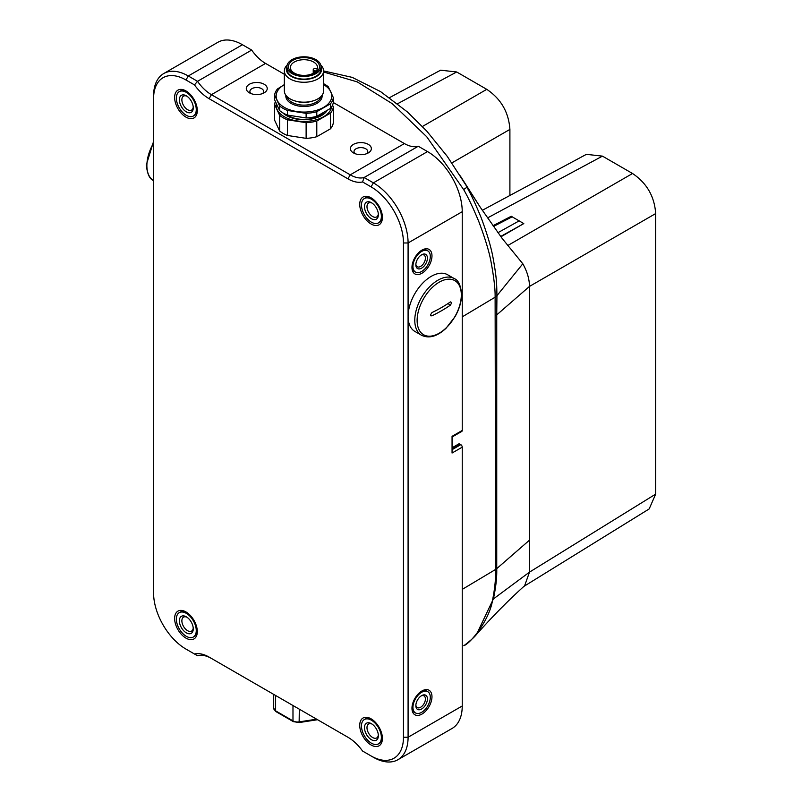 <?xml version="1.0" encoding="UTF-8"?>
<svg xmlns="http://www.w3.org/2000/svg" width="802" height="802" viewBox="0 0 802 802"><rect width="100%" height="100%" fill="white"/><g stroke="black" fill="none" stroke-linecap="round" stroke-linejoin="round"><path stroke-width="1.2" d="M362.564 751.033L371.065 755.945A45.814 26.446 -120 0 0 403.466 737.249L403.466 242.966A45.814 26.446 -120 0 0 371.065 186.856L362.564 181.944A35.99 20.782 60 0 1 347.928 178.836L209.101 98.686A35.99 20.782 60 0 1 194.465 84.892L185.964 79.989A45.814 26.446 -120 0 0 153.573 98.686L153.573 592.969A45.814 26.446 -120 0 0 185.964 649.079L194.465 653.991A35.99 20.782 60 0 1 209.101 657.089L347.928 737.249A35.99 20.782 60 0 1 362.564 751.033L364.128 751.935M452.057 448.488L459.747 444.047L460.789 444.649A2.045 1.183 60 0 1 462.233 447.155L462.233 705.981A49.082 28.341 60 0 1 452.067 728.457L397.922 759.715A49.082 28.341 -120 0 0 408.088 737.249L408.088 316.439A32.722 18.897 -60 0 1 422.373 283.507A32.722 18.897 -60 0 1 447.586 274.735L454.283 278.605A32.722 18.897 -60 0 0 429.06 287.367A32.722 18.897 -60 0 0 414.784 320.299A32.722 18.897 120 0 0 421.561 335.276L414.865 331.416A32.722 18.897 -60 0 1 408.088 316.439L408.088 242.966L462.233 211.698L462.233 430.453A2.045 1.183 -120 0 1 461.812 431.396L452.057 437.03M459.747 444.047A2.045 1.183 -120 0 0 458.724 443.947L452.057 447.797M462.233 447.155L452.057 453.03L452.057 436.338L462.233 430.453M333.301 102.526L404.388 143.568A32.722 18.897 -120 0 0 418.273 146.245L427.526 151.588A49.082 28.341 60 0 1 462.233 211.698M194.465 84.892L197.533 81.323L188.28 75.979A49.082 28.341 -120 0 0 163.738 73.543L217.883 42.285A49.082 28.341 60 0 1 242.425 44.722L251.678 50.065A32.722 18.897 -120 0 0 265.562 63.418L284.339 74.265M411.967 708.286A14.155 8.17 -60 0 1 421.972 690.953A14.155 8.17 -60 0 1 431.977 696.737A14.155 8.17 -60 0 1 421.972 714.071A14.155 8.17 -60 0 1 411.967 708.286M411.967 267.447A14.155 8.17 -60 0 1 421.972 250.114A14.155 8.17 -60 0 1 431.977 255.888A14.155 8.17 -60 0 1 421.972 273.221A14.155 8.17 -60 0 1 411.967 267.447M450.463 301.893L451.726 302.625L450.463 305.101A144.139 83.218 180 0 1 431.957 315.787L430.885 315.838L430.443 314.915L431.957 312.579A144.139 83.218 0 0 0 450.463 301.893L451.726 302.625M373.381 757.278L371.065 755.945L373.381 757.278A49.082 28.341 -120 0 0 397.922 759.715M185.964 649.079L188.28 650.412A49.082 28.341 60 0 1 188.229 650.382M359.737 725.359A16.03 9.253 60 0 1 371.065 718.813A16.03 9.253 60 0 1 382.404 738.442A16.03 9.253 60 0 1 371.065 744.988A16.03 9.253 60 0 1 359.737 725.359M174.625 618.482A16.03 9.253 60 0 1 185.964 611.936A16.03 9.253 60 0 1 197.302 631.575A16.03 9.253 60 0 1 185.964 638.121A16.03 9.253 60 0 1 174.625 618.482M174.625 97.483A16.03 9.253 60 0 1 185.964 90.937A16.03 9.253 60 0 1 197.302 110.576A16.03 9.253 60 0 1 185.964 117.122A16.03 9.253 60 0 1 174.625 97.483M359.737 204.36A16.03 9.253 60 0 1 371.065 197.813A16.03 9.253 60 0 1 382.404 217.442A16.03 9.253 60 0 1 371.065 223.989A16.03 9.253 60 0 1 359.737 204.36M194.465 653.991L197.533 655.755A32.722 18.897 60 0 1 211.417 658.432L209.101 657.089L211.417 658.432M163.738 73.543A49.082 28.341 -120 0 0 153.573 96.019L153.573 98.686M427.526 151.588L373.381 182.846L364.128 177.503A32.722 18.897 60 0 1 350.243 174.836L211.417 94.676A32.722 18.897 60 0 1 197.533 81.323L251.678 50.065M368.288 144.37A10.476 6.045 180 0 1 368.288 152.921A10.476 6.045 180 0 1 353.481 152.921L353.481 152.921A10.476 6.045 180 0 1 353.481 144.37A10.476 6.045 180 0 1 368.288 144.37M264.169 84.26A10.476 6.045 180 0 1 264.169 92.811A10.476 6.045 180 0 1 249.362 92.811L249.362 92.811A10.476 6.045 180 0 1 249.362 84.26A10.476 6.045 180 0 1 264.169 84.26M333.341 106.967L333.341 122.636A29.453 17.002 180 0 1 330.484 128.801L316.79 136.701A29.453 17.002 180 0 1 306.123 138.355L287.417 135.458L287.417 119.789L306.123 122.686A29.453 17.002 0 0 0 316.79 121.032L330.484 113.132A29.453 17.002 0 0 0 333.341 106.967L332.559 105.092M275.387 101.633A29.453 17.002 0 0 0 274.595 104.481L274.595 120.16L279.607 130.947A29.453 17.002 0 0 0 287.417 135.458M418.273 146.245L364.128 177.503L362.564 181.944M371.065 186.856L373.381 182.846A49.082 28.341 60 0 1 408.088 242.966L403.466 242.966M355.025 153.663A6.867 3.97 180 0 1 354.013 151.588A6.867 3.97 180 0 1 358.263 147.919A6.867 3.97 180 0 1 365.752 148.781A6.867 3.97 180 0 1 367.757 151.588A6.867 3.97 180 0 1 366.755 153.663M250.906 93.543A6.867 3.97 180 0 1 249.893 91.478A6.867 3.97 180 0 1 254.134 87.809A6.867 3.97 180 0 1 261.622 88.671A6.867 3.97 180 0 1 263.637 91.478A6.867 3.97 180 0 1 262.625 93.543M330.484 113.132L330.484 128.801M316.79 136.701L316.79 121.032M306.123 122.686L306.123 138.355M274.595 104.481L279.607 115.277A29.453 17.002 0 0 0 283.146 117.744A29.453 17.002 0 0 0 287.417 119.789M279.607 115.277L279.607 130.947M276.299 103.739A27.809 16.06 0 0 0 277.101 109.523A27.809 16.06 0 0 0 284.299 116.721A27.809 16.06 0 0 0 296.77 120.881A27.809 16.06 0 0 0 323.637 116.721A27.809 16.06 0 0 0 331.677 106.756M327.126 110.606A24.872 14.356 180 0 1 286.384 115.518A24.872 14.356 180 0 1 282.575 112.681M323.166 112.982A22.085 12.752 180 0 1 288.349 115.699A22.085 12.752 180 0 1 287.206 114.977M306.123 113.333A29.453 17.002 0 0 0 316.79 111.678L330.484 103.779A29.453 17.002 0 0 0 332.419 100.771A29.453 17.002 0 0 0 333.341 97.613L333.341 102.245A29.453 17.002 180 0 1 332.419 105.403A29.453 17.002 180 0 1 330.484 108.4L316.79 116.31A29.453 17.002 180 0 1 306.123 117.954L287.417 115.067L287.417 110.435L306.123 113.333L306.123 117.954M333.341 97.613L328.329 86.816A29.453 17.002 0 0 0 323.607 83.699M274.595 95.127L279.607 105.924L279.607 110.556L274.595 99.759L274.595 95.127A29.453 17.002 0 0 1 275.527 91.969A29.453 17.002 0 0 1 277.452 88.972L284.339 84.641A27.809 16.06 0 0 0 284.299 84.661A27.809 16.06 0 0 0 277.101 91.859A27.809 16.06 0 0 0 277.101 100.17A27.809 16.06 0 0 0 296.77 111.528A27.809 16.06 0 0 0 323.637 107.368A27.809 16.06 0 0 0 330.835 91.859A27.809 16.06 0 0 0 323.607 84.641M279.607 105.924A29.453 17.002 0 0 0 287.417 110.435M316.79 116.31L316.79 111.678M330.484 103.779L330.484 108.4M460.258 175.849L480.408 207.457L447.305 156.43L426.814 131.157L407.346 111.899L380.619 91.639L352.238 77.383L323.607 70.947L323.607 90.847A19.629 11.338 180 0 1 322.935 93.784A19.629 11.338 180 0 1 301.402 102.085A19.629 11.338 180 0 1 284.339 90.847L284.339 70.927A19.629 11.338 0 0 0 301.402 82.165A19.629 11.338 0 0 0 322.935 73.864A19.629 11.338 0 0 0 323.607 70.927A19.629 11.338 0 0 0 320.77 65.062M287.166 65.062A19.629 11.338 0 0 0 285.001 67.99A19.629 11.338 0 0 0 284.339 70.927M286.936 66.666A17.634 10.185 0 0 0 299.407 79.137A17.634 10.185 0 0 0 321 71.929A17.634 10.185 0 0 0 320.98 66.616A17.012 9.825 0 0 0 308.369 57.132A17.012 9.825 0 0 0 286.956 66.626A17.634 10.185 0 0 0 286.936 66.666M299.567 78.786A17.012 9.825 180 0 1 286.956 69.293L286.956 66.626A17.012 9.825 0 0 0 299.567 76.11A17.012 9.825 0 0 0 320.98 66.626L320.98 69.293A17.012 9.825 180 0 1 299.567 78.786M299.948 75.298A15.539 8.972 180 0 1 288.951 64.3A15.539 8.972 180 0 1 307.988 57.955A15.539 8.972 180 0 1 318.985 68.952A15.539 8.972 180 0 1 299.948 75.298M300.449 75.127A13.584 7.84 180 0 1 290.384 67.548A13.584 7.84 180 0 1 307.487 59.98A13.584 7.84 180 0 1 317.552 67.548A13.584 7.84 180 0 1 300.449 75.127M316.148 71.017L314.685 70.797A1.965 1.133 0 0 1 313.231 69.694A1.965 1.133 0 0 1 315.697 68.601L317.361 68.862M287.417 115.067A29.453 17.002 180 0 1 279.607 110.556M364.379 719.514A14.075 8.12 60 0 1 375.226 723.284A14.075 8.12 60 0 1 381.371 737.449A14.075 8.12 -120 0 1 378.454 743.885A14.075 8.12 -120 0 1 367.607 740.116A14.075 8.12 -120 0 1 361.471 725.96A14.075 8.12 60 0 1 364.379 719.514L365.421 718.913A14.075 8.12 60 0 1 371.787 719.254M382.384 737.609A14.075 8.12 60 0 1 379.496 743.284L378.454 743.885M378.354 735.705A9.814 5.664 60 0 1 371.416 739.715A9.814 5.664 60 0 1 364.479 727.695A9.814 5.664 60 0 1 371.416 723.685A9.814 5.664 60 0 1 378.354 735.705M378.323 734.933A8.04 4.642 60 0 1 376.689 737.94A8.04 4.642 60 0 1 370.494 735.785A8.04 4.642 60 0 1 366.985 727.695A8.04 4.642 -120 0 1 368.649 724.005A8.04 4.642 -120 0 1 372.078 724.096M179.277 612.648A14.075 8.12 60 0 1 190.114 616.417A14.075 8.12 60 0 1 196.259 630.572A14.075 8.12 -120 0 1 193.342 637.019A14.075 8.12 -120 0 1 182.505 633.249A14.075 8.12 -120 0 1 176.36 619.084A14.075 8.12 60 0 1 179.277 612.648L180.32 612.046A14.075 8.12 60 0 1 186.686 612.377M197.282 630.733A14.075 8.12 60 0 1 194.385 636.417L193.342 637.019M193.252 628.838A9.814 5.664 60 0 1 186.315 632.848A9.814 5.664 60 0 1 179.367 620.818A9.814 5.664 60 0 1 186.315 616.818A9.814 5.664 60 0 1 193.252 628.838M193.222 628.056A8.04 4.642 60 0 1 191.588 631.074A8.04 4.642 60 0 1 185.382 628.918A8.04 4.642 60 0 1 181.874 620.818A8.04 4.642 -120 0 1 183.538 617.139A8.04 4.642 -120 0 1 186.966 617.229M179.277 91.649A14.075 8.12 60 0 1 190.114 95.418A14.075 8.12 60 0 1 196.259 109.573A14.075 8.12 -120 0 1 193.342 116.019A14.075 8.12 -120 0 1 182.505 112.25A14.075 8.12 -120 0 1 176.36 98.085A14.075 8.12 60 0 1 179.277 91.649L180.32 91.047A14.075 8.12 60 0 1 186.686 91.378M197.282 109.734A14.075 8.12 60 0 1 194.385 115.418L193.342 116.019M193.252 107.839A9.814 5.664 60 0 1 186.315 111.849A9.814 5.664 60 0 1 179.367 99.819A9.814 5.664 60 0 1 186.315 95.819A9.814 5.664 60 0 1 193.252 107.839M193.222 107.057A8.04 4.642 60 0 1 191.588 110.074A8.04 4.642 60 0 1 185.382 107.919A8.04 4.642 60 0 1 181.874 99.819A8.04 4.642 -120 0 1 183.538 96.14A8.04 4.642 -120 0 1 186.966 96.23M364.379 198.515A14.075 8.12 60 0 1 375.226 202.284A14.075 8.12 60 0 1 381.371 216.45A14.075 8.12 -120 0 1 378.454 222.886A14.075 8.12 -120 0 1 367.607 219.116A14.075 8.12 -120 0 1 361.471 204.961A14.075 8.12 60 0 1 364.379 198.515L365.421 197.914A14.075 8.12 60 0 1 371.787 198.244M382.384 216.61A14.075 8.12 60 0 1 379.496 222.284L378.454 222.886M378.354 214.705A9.814 5.664 60 0 1 371.416 218.715A9.814 5.664 60 0 1 364.479 206.695A9.814 5.664 60 0 1 371.416 202.685A9.814 5.664 60 0 1 378.354 214.705M378.323 213.933A8.04 4.642 60 0 1 376.689 216.941A8.04 4.642 60 0 1 370.494 214.786A8.04 4.642 60 0 1 366.985 206.695A8.04 4.642 -120 0 1 368.649 203.006A8.04 4.642 -120 0 1 372.078 203.096M412.027 706.993A12.271 7.088 120 0 0 414.564 712.407L415.496 712.938A12.271 7.088 120 0 0 424.95 709.65A12.271 7.088 120 0 0 430.303 697.299A12.271 7.088 -60 0 0 427.767 691.685L426.834 691.154A12.271 7.088 -60 0 0 420.88 691.655M415.496 712.938A12.271 7.088 120 0 1 412.95 707.324A12.271 7.088 -60 0 1 418.303 694.973A12.271 7.088 -60 0 1 427.767 691.685M427.416 698.973A8.18 4.722 -60 0 1 421.631 708.988A8.18 4.722 -60 0 1 415.847 705.65A8.18 4.722 -60 0 1 421.631 695.635A8.18 4.722 -60 0 1 427.416 698.973M421.1 695.966A6.767 3.91 120 0 1 424.007 695.875A6.767 3.91 120 0 1 425.411 698.973A6.767 3.91 -60 0 1 422.453 705.78A6.767 3.91 -60 0 1 417.24 707.585A6.767 3.91 -60 0 1 415.867 705.028M412.027 266.144A12.271 7.088 120 0 0 414.564 271.557L415.496 272.089A12.271 7.088 120 0 0 424.95 268.8A12.271 7.088 120 0 0 430.303 256.46A12.271 7.088 -60 0 0 427.767 250.836L426.834 250.304A12.271 7.088 -60 0 0 420.88 250.805M415.496 272.089A12.271 7.088 120 0 1 412.95 266.475A12.271 7.088 -60 0 1 418.303 254.124A12.271 7.088 -60 0 1 427.767 250.836M427.416 258.124A8.18 4.722 -60 0 1 421.631 268.149A8.18 4.722 -60 0 1 415.847 264.8A8.18 4.722 -60 0 1 421.631 254.785A8.18 4.722 -60 0 1 427.416 258.124M421.1 255.116A6.767 3.91 120 0 1 424.007 255.026A6.767 3.91 120 0 1 425.411 258.124A6.767 3.91 -60 0 1 422.453 264.931A6.767 3.91 -60 0 1 417.24 266.745A6.767 3.91 -60 0 1 415.867 264.189M389.531 97.654L440.609 70.185L456.679 71.969L486.764 89.343C501.019 98.917 508.729 112.28 509.902 129.413L509.902 195.477M482.313 210.304L586.382 154.345L602.452 156.129L632.537 173.503C646.793 183.077 654.502 196.44 655.675 213.573L655.675 494.112L649.179 508.929L523.876 586.412M500.929 236.79L523.786 223.588L500.679 236.46M492.939 225.743L511.225 216.269L523.786 223.588M323.607 72.02L357.221 81.874L392.238 103.689L426.724 136.751L463.616 189.543C467.746 196.51 472.839 207.257 478.894 221.803C485.31 238.896 489.4 252.51 491.185 262.645C493.972 277.833 495.285 289.352 495.115 297.211L462.233 316.87M463.616 189.543A9.814 0.792 150.9 0 0 466.814 187.087C470.734 193.743 475.516 203.929 481.15 217.663C487.265 234.064 491.265 247.628 493.15 258.364C496.799 278.575 496.699 284.018 496.939 295.677L495.115 297.211L495.626 569.43C495.857 578.092 494.884 588.087 492.699 599.425C489.791 619.685 470.684 643.264 463.827 645.71L464.208 645.46A9.814 7.679 -125.3 0 1 463.827 645.71M480.408 207.457L502.162 238.435L522.814 263.778C527.175 271.537 529.4 279.086 529.49 286.414L655.675 213.573M655.675 494.112L529.49 572.137L529.49 286.414L496.739 314.885L496.739 568.628C496.999 577.25 495.877 587.365 493.37 598.964L476.538 634.372C492.799 616.126 508.839 599.906 524.638 585.721L529.49 572.137L493.37 598.964A9.814 6.897 -167.8 0 1 492.699 599.425M522.814 263.778L496.939 295.677L496.739 314.885A9.814 5.664 180 0 1 495.626 315.687M462.233 705.981L408.088 737.249L403.466 737.249M417.12 320.449A31.248 18.045 120 0 0 439.215 333.201A31.248 18.045 120 0 0 461.31 294.935A31.248 18.045 -60 0 0 439.215 282.174A31.248 18.045 -60 0 0 417.12 320.449M447.907 303.617L450.463 305.101M430.443 314.915L431.957 315.787M153.573 142.977A32.722 18.897 120 0 0 146.876 165.623A32.722 18.897 -60 0 0 153.573 180.56M185.964 79.989L188.28 75.979L242.425 44.722M209.101 98.686L211.417 94.676L265.562 63.418M404.388 143.568L350.243 174.836L347.928 178.836M322.083 95.227A18.165 10.486 180 0 1 321.512 98.726A18.165 10.486 180 0 1 300.92 106.355A18.165 10.486 180 0 1 285.863 95.227M321.011 96.481A17.183 9.915 180 0 1 320.559 97.784A17.183 9.915 180 0 1 302.825 105.112A17.183 9.915 180 0 1 286.936 96.481M295.076 100.952A17.183 9.915 0 0 0 312.86 100.952M314.685 72.37L314.685 70.797M317.572 719.715L299.136 722.562L293.321 721.63A1.634 0.942 -60 0 1 292.981 720.888L275.617 710.853L275.617 695.494M316.64 719.183L299.306 721.86A6.546 3.779 180 0 1 292.981 720.888L292.981 705.519M293.321 721.63L275.958 711.605A1.634 0.942 -60 0 1 275.617 710.853A6.546 3.779 180 0 1 273.703 708.186L273.703 694.392M299.136 722.562L299.306 709.168M460.789 444.649L452.057 449.691M456.679 71.969L397.612 103.729M602.452 156.129L487.506 217.944M507.756 245.542L632.537 173.503M422.443 126.475L486.764 89.343M512.177 216.791L493.461 226.485M519.195 220.851L497.912 232.7M529.49 540.157L496.739 568.628A9.814 5.664 180 0 1 495.626 569.43L462.233 589.39M451.867 162.916L509.902 129.413M421.561 335.276C429.01 338.815 437.16 336.489 446.002 328.319L455.005 316.72C459.315 309.111 461.511 301.652 461.611 294.354C460.779 285.342 458.333 280.088 454.283 278.605M153.653 180.61C149.673 179.227 147.227 173.984 146.325 164.861L153.573 141.413M313.231 69.694L313.231 73.283M275.958 711.605L273.703 708.186M464.208 645.46C470.293 640.798 474.413 637.099 476.538 634.372"/></g></svg>
